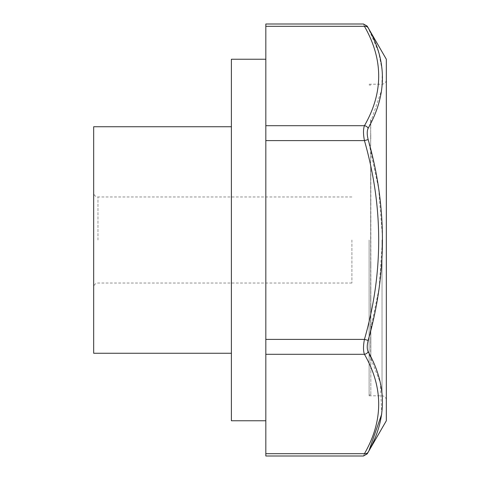 <?xml version="1.0" encoding="UTF-8"?>
<svg xmlns="http://www.w3.org/2000/svg" width="480" height="480" viewBox="0 0 480 480"><rect width="100%" height="100%" fill="white"/><g stroke="black" fill="none" stroke-linecap="round" stroke-linejoin="round"><path stroke-width="0.36" stroke-dasharray="2.4 1.8" d="M93.672 126.75L93.672 353.25M231.39 240L231.39 353.25L231.39 240M370.662 237.732L370.662 242.268L370.836 237.732M370.662 240L370.836 394.938L370.836 240M370.662 166.836L370.836 360.504L370.836 166.836M370.662 351.9L370.662 128.1L370.836 351.9M370.662 313.164L370.662 304.56L370.836 313.164M370.662 128.1L370.662 119.496L370.836 128.1M370.662 339.072L370.836 350.328L370.662 339.072M370.662 324.744L370.836 333.774L370.662 324.744M265.824 240L265.824 420.762L265.824 240M231.39 420.762L231.39 59.238M370.662 222.336L370.662 213.552L370.836 222.336M370.662 237.036L370.836 234.6L370.662 237.036M370.662 197.544L370.836 204.414L370.662 197.544M370.662 222.312L370.662 228.57L370.662 216.06L370.836 222.312M370.662 179.688L370.662 170.91L370.836 179.688M370.662 179.664L370.662 185.922L370.662 173.418L370.836 179.664M370.662 164.946L370.836 167.382L370.662 164.946M370.662 138.456L370.662 129.672L370.836 138.456M370.662 161.748L370.836 150.288L370.662 161.748M370.662 289.38L370.662 293.91L370.836 289.38M370.662 138.426L370.662 144.684L370.662 132.18L370.836 138.426M370.662 186.09L370.662 190.62L370.836 186.09M370.662 241.29L370.836 252.738L370.662 241.29M369.114 240L369.114 395.796L369.114 240M370.836 315.63L370.836 318.066L370.836 315.63M370.836 261.534L370.836 268.404L370.836 261.534M370.836 308.802L370.836 296.838L370.836 308.802M381.744 414.006L380.322 382.656L368.166 351.708C366.918 349.098 366.918 345.33 368.166 340.41L368.256 340.086M386.328 420.762L386.328 59.238M369.114 336.87L379.134 288.09L382.596 238.302L378.63 188.49L368.166 139.59C366.918 134.688 366.918 130.92 368.166 128.292L368.88 126.96M369.114 126.51L381.732 89.838L382.332 71.22L378.81 52.77M378.474 51.678L368.166 27.882C366.918 25.59 366.918 25.59 368.166 27.882A4.302 3.594 151.4 0 0 364.44 26.304C363.192 23.244 363.192 23.244 364.44 26.304C383.442 59.304 383.442 92.436 364.44 125.7A4.302 3.594 -151.4 0 1 368.166 128.292M368.166 351.708A4.302 3.594 -28.6 0 1 364.44 354.3C383.442 387.3 383.442 420.432 364.44 453.696C363.192 456.756 363.192 456.756 364.44 453.696A4.302 3.594 28.6 0 0 368.166 452.118C366.918 454.41 366.918 454.41 368.166 452.118L369.018 450.54M351.9 240L351.9 283.038L351.9 240M368.166 340.41L364.44 339.39C363.192 345.906 363.192 350.874 364.44 354.3L265.824 354.3L265.824 24M265.824 125.7L364.44 125.7C363.192 129.15 363.192 134.118 364.44 140.61L368.166 139.59M93.672 240L93.672 287.34L93.672 240M386.328 240L386.328 400.104L386.328 240M265.824 456L265.824 354.3M370.662 268.404L370.662 261.534L370.662 268.404M370.662 308.802L370.836 311.238M370.662 296.838L370.662 299.256M370.662 318.066L370.662 315.63L370.662 318.066M265.824 140.61L364.44 140.61C383.442 206.61 383.442 272.868 364.44 339.39L265.824 339.39M364.44 26.304L265.824 26.304M97.974 240L97.974 196.962L97.974 240M382.026 240L382.026 395.796L382.026 240M364.44 453.696L265.824 453.696M369.114 394.938L370.836 394.938M369.114 85.062L370.836 85.062M351.9 196.962L97.974 196.962C95.382 196.728 93.948 195.294 93.672 192.66M351.9 283.038L97.974 283.038C95.382 283.272 93.948 284.706 93.672 287.34M369.114 395.796L382.026 395.796C384.618 396.03 386.052 397.464 386.328 400.104M369.114 84.204L382.026 84.204C384.618 83.97 386.052 82.536 386.328 79.896"/><path stroke-width="0.72" d="M231.39 353.25L93.672 353.25L93.672 126.75L231.39 126.75M265.824 59.238L231.39 59.238L231.39 420.762L265.824 420.762M386.328 240L386.328 420.762L367.224 453.846L363.498 456L265.824 456L265.824 24L363.498 24L367.224 26.154L386.328 59.238L386.328 240M368.256 340.086L369.114 336.87M368.88 126.96L369.114 126.51M378.81 52.77L378.474 51.678M265.824 140.61L364.44 140.61C363.192 134.094 363.192 129.126 364.44 125.7C383.442 92.7 383.442 59.568 364.44 26.304C363.192 23.244 363.192 23.244 364.44 26.304A4.302 3.594 -28.6 0 1 368.166 27.882C366.918 25.59 366.918 25.59 368.166 27.882C387.168 60.972 387.168 94.446 368.166 128.292C366.918 130.902 366.918 134.67 368.166 139.59C387.168 206.346 387.168 273.288 368.166 340.41C366.918 345.312 366.918 349.08 368.166 351.708C387.168 385.368 387.168 418.842 368.166 452.118C366.918 454.41 366.918 454.41 368.166 452.118A4.302 3.594 -151.4 0 1 364.44 453.696C363.192 456.756 363.192 456.756 364.44 453.696C383.442 420.696 383.442 387.564 364.44 354.3C363.192 350.85 363.192 345.882 364.44 339.39C383.442 273.39 383.442 207.132 364.44 140.61L368.166 139.59M369.018 450.54L381.744 414.006M368.166 340.41L364.44 339.39L265.824 339.39M368.166 351.708A4.302 3.594 151.4 0 1 364.44 354.3L265.824 354.3M265.824 125.7L364.44 125.7A4.302 3.594 28.6 0 1 368.166 128.292M364.44 453.696L265.824 453.696M364.44 26.304L265.824 26.304"/></g></svg>
